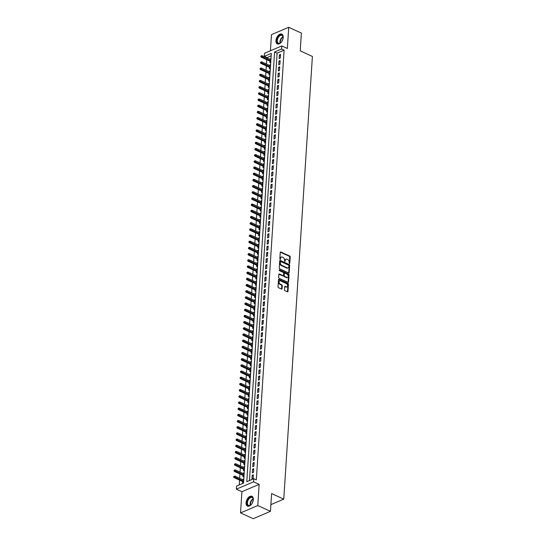<?xml version="1.0" encoding="UTF-8"?>
<svg xmlns="http://www.w3.org/2000/svg" width="546" height="546" viewBox="0 0 546 546"><rect width="100%" height="100%" fill="white"/><g stroke="black" fill="none" stroke-linecap="round" stroke-linejoin="round"><path stroke-width="0.82" d="M289.414 263.629L289.79 263.363L290.206 256.913A0.676 0.457 66.9 0 0 289.749 256.081L280.794 251.986A0.676 0.457 66.9 0 0 280.255 252.361L279.839 258.811L280.378 259.405L280.589 258.299A2.164 1.467 66.9 0 1 281.333 257.03A2.164 1.467 66.9 0 1 282.309 257.084L283.053 257.425A2.164 1.467 66.9 0 1 284.521 260.094L284.787 261.514L285.217 260.415A2.164 1.467 66.9 0 1 285.954 259.152A2.164 1.467 66.9 0 1 286.93 259.2L287.681 259.541A2.164 1.467 66.9 0 1 289.148 262.21L289.414 263.629M289.319 263.575L289.735 257.118A0.676 0.457 66.9 0 0 289.278 256.279L280.33 252.184A0.676 0.457 66.9 0 0 280.303 252.17M280.071 259.336L280.589 258.299M284.698 261.459L285.217 260.415M253.324 499.631A5.378 3.167 -65.4 0 0 251.924 496.294A5.378 3.167 -65.4 0 0 248.225 497.693A5.378 3.167 -65.4 0 0 246.048 502.736A5.378 3.167 -65.4 0 0 247.447 506.074A5.378 3.167 -65.4 0 0 251.146 504.681A5.378 3.167 -65.4 0 0 253.324 499.631M283.21 37.469A5.378 3.167 -65.4 0 0 281.811 34.125A5.378 3.167 -65.4 0 0 278.112 35.524A5.378 3.167 -65.4 0 0 275.935 40.568A5.378 3.167 -65.4 0 0 277.334 43.912A5.378 3.167 -65.4 0 0 281.033 42.513A5.378 3.167 -65.4 0 0 283.21 37.469M284.466 289.81A0.676 0.457 66.9 0 0 284.923 290.649L287.435 291.796A0.676 0.457 66.9 0 0 287.974 291.421L288.438 284.254A0.676 0.457 66.9 0 0 287.981 283.422L279.026 279.327A0.676 0.457 66.9 0 0 278.487 279.702L278.023 286.868A0.676 0.457 66.9 0 0 278.487 287.701L281.518 289.087A0.676 0.457 66.9 0 0 282.057 288.711L282.255 285.647A0.676 0.457 66.9 0 0 281.797 284.807L280.289 284.125A1.809 1.228 66.9 0 1 279.102 282.432A1.809 1.228 66.9 0 1 279.682 280.835A1.809 1.228 66.9 0 1 280.501 280.876L286.391 283.572A1.809 1.228 66.9 0 1 287.585 285.265A1.809 1.228 66.9 0 1 286.998 286.862A1.809 1.228 66.9 0 1 286.186 286.821L285.203 286.37A0.676 0.457 66.9 0 0 284.664 286.746L284.466 289.81M253.788 478.726L253.583 481.818L236.336 489.175L236.541 486.083L243.53 483.101L271.321 53.392L264.325 56.381L264.523 53.29L281.77 45.925L281.572 49.017L274.583 52L246.792 481.708L253.788 478.726L256.32 479.886L284.104 50.177L281.572 49.017M281.77 45.925L287.346 48.478L288.718 27.3L301.385 33.094L300.232 50.874L312.394 56.436L283.77 499.126L271.608 493.564L270.454 511.336L257.787 505.541L259.159 484.363L253.583 481.818M288.657 272.925A0.676 0.457 66.9 0 0 289.196 272.543L289.66 265.383A0.676 0.457 66.9 0 0 289.196 264.551L280.248 260.449A0.676 0.457 66.9 0 0 279.709 260.831L279.245 267.99A0.676 0.457 66.9 0 0 279.702 268.823L288.657 272.925M289.046 274.822L288.581 281.982A0.676 0.457 66.9 0 1 288.049 282.357L279.095 278.262A0.676 0.457 66.9 0 1 278.637 277.429L278.835 274.365A0.676 0.457 66.9 0 1 279.375 273.983L282.999 275.648A0.676 0.457 66.9 0 0 283.538 275.266L283.667 273.232A0.676 0.457 66.9 0 0 283.21 272.399L279.429 270.673L279.484 269.82L288.588 273.983A0.676 0.457 66.9 0 1 289.046 274.822L288.581 275.02L288.117 282.18L288.581 281.982M270.454 511.336L253.208 518.7L240.54 512.906L257.787 505.541M288.718 27.3L271.471 34.664L270.427 50.771M242.84 479.75L242.868 479.313L243.748 479.716M242.724 481.579L242.629 483.019L243.564 482.623M243.243 473.566L243.27 473.129L244.151 473.532M243.127 475.402L243.031 476.835L243.96 476.44M243.646 467.383L243.673 466.946L244.547 467.349M243.523 469.219L243.434 470.652L244.362 470.256M244.042 461.199L244.069 460.763L244.949 461.165M243.925 463.035L243.83 464.469L244.758 464.073M244.444 455.016L244.471 454.579L245.352 454.982M244.321 456.852L244.233 458.292L245.161 457.889M244.84 448.832L244.867 448.396L245.748 448.798M244.724 450.668L244.628 452.108L245.564 451.706M245.243 442.649L245.27 442.212L246.15 442.615M245.12 444.485L245.031 445.925L245.959 445.529M245.639 436.466L245.673 436.029L246.546 436.431M245.523 438.302L245.427 439.742L246.362 439.346M246.041 430.282L246.069 429.845L246.949 430.248M245.925 432.118L245.83 433.558L246.758 433.162M246.444 424.106L246.471 423.662L247.345 424.065M246.321 425.935L246.232 427.375L247.161 426.979M246.84 417.922L246.867 417.485L247.748 417.881M246.724 419.751L246.628 421.191L247.556 420.795M247.242 411.739L247.27 411.302L248.15 411.704M247.12 413.568L247.031 415.008L247.959 414.612M247.638 405.555L247.666 405.118L248.546 405.521M247.522 407.391L247.427 408.824L248.362 408.428M248.041 399.372L248.068 398.935L248.949 399.338M247.925 401.208L247.829 402.641L248.758 402.245M248.444 393.188L248.471 392.751L249.345 393.154M248.321 395.024L248.225 396.457L249.16 396.062M248.84 387.005L248.867 386.568L249.747 386.971M248.723 388.841L248.628 390.281L249.556 389.878M249.242 380.821L249.269 380.385L250.15 380.787M249.119 382.657L249.031 384.097L249.959 383.695M249.638 374.638L249.665 374.201L250.546 374.604M249.522 376.474L249.426 377.914L250.361 377.518M250.041 368.454L250.068 368.018L250.948 368.42M249.918 370.29L249.829 371.73L250.757 371.335M250.437 362.271L250.471 361.834L251.344 362.237M250.321 364.107L250.225 365.547L251.16 365.151M250.839 356.094L250.867 355.651L251.747 356.053M250.723 357.923L250.628 359.364L251.556 358.968M251.242 349.911L251.269 349.474L252.143 349.87M251.119 351.74L251.03 353.18L251.959 352.784M251.638 343.727L251.665 343.291L252.545 343.693M251.522 345.557L251.426 346.997L252.354 346.601M252.04 337.544L252.068 337.107L252.948 337.51M251.918 339.38L251.829 340.813L252.757 340.417M252.436 331.361L252.464 330.924L253.344 331.326M252.32 333.197L252.225 334.63L253.16 334.234M252.839 325.177L252.866 324.74L253.747 325.143M252.723 327.013L252.627 328.446L253.556 328.05M253.235 318.994L253.269 318.557L254.143 318.96M253.119 320.83L253.023 322.27L253.958 321.867M253.637 312.81L253.665 312.373L254.545 312.776M253.521 314.646L253.426 316.086L254.354 315.684M254.04 306.627L254.067 306.19L254.948 306.593M253.917 308.463L253.829 309.903L254.757 309.507M254.436 300.443L254.463 300.007L255.344 300.409M254.32 302.279L254.224 303.719L255.159 303.323M254.839 294.267L254.866 293.823L255.746 294.226M254.716 296.096L254.627 297.536L255.555 297.14M255.235 288.083L255.269 287.64L256.142 288.042M255.119 289.912L255.023 291.352L255.958 290.957M255.637 281.9L255.665 281.463L256.545 281.859M255.521 283.729L255.426 285.169L256.354 284.773M256.04 275.716L256.067 275.28L256.941 275.682M255.917 277.545L255.828 278.986L256.757 278.59M256.436 269.533L256.463 269.096L257.343 269.499M256.32 271.369L256.224 272.802L257.152 272.406M256.838 263.349L256.866 262.913L257.746 263.315M256.716 265.185L256.627 266.619L257.555 266.223M257.234 257.166L257.262 256.729L258.142 257.132M257.118 259.002L257.023 260.435L257.958 260.039M257.637 250.983L257.664 250.546L258.545 250.948M257.521 252.818L257.425 254.259L258.354 253.856M258.033 244.799L258.067 244.362L258.94 244.765M257.917 246.635L257.821 248.075L258.756 247.679M258.435 238.616L258.463 238.179L259.343 238.582M258.319 240.452L258.224 241.892L259.152 241.496M258.838 232.432L258.865 231.995L259.746 232.398M258.715 234.268L258.627 235.708L259.555 235.312M259.234 226.256L259.261 225.812L260.142 226.215M259.118 228.085L259.022 229.525L259.957 229.129M259.637 220.072L259.664 219.629L260.544 220.031M259.514 221.901L259.425 223.341L260.353 222.945M260.032 213.889L260.067 213.452L260.94 213.848M259.916 215.718L259.821 217.158L260.756 216.762M260.435 207.705L260.462 207.268L261.343 207.671M260.319 209.534L260.224 210.974L261.152 210.579M260.838 201.522L260.865 201.085L261.739 201.488M260.715 203.358L260.626 204.791L261.554 204.395M261.234 195.338L261.261 194.902L262.141 195.304M261.118 197.174L261.022 198.607L261.95 198.212M261.636 189.155L261.664 188.718L262.544 189.121M261.514 190.991L261.425 192.431L262.353 192.028M262.032 182.971L262.06 182.535L262.94 182.937M261.916 184.807L261.821 186.247L262.756 185.845M262.435 176.788L262.462 176.351L263.343 176.754M262.319 178.624L262.223 180.064L263.152 179.668M262.831 170.605L262.865 170.168L263.738 170.57M262.715 172.44L262.619 173.881L263.554 173.485M263.233 164.421L263.261 163.984L264.141 164.387M263.117 166.257L263.022 167.697L263.95 167.301M263.636 158.244L263.663 157.801L264.537 158.204M263.513 160.074L263.425 161.514L264.353 161.118M264.032 152.061L264.059 151.624L264.94 152.02M263.916 153.89L263.82 155.33L264.755 154.934M264.435 145.878L264.462 145.441L265.342 145.837M264.312 147.707L264.223 149.147L265.151 148.751M264.83 139.694L264.865 139.257L265.738 139.66M264.714 141.523L264.619 142.963L265.554 142.567M265.233 133.511L265.26 133.074L266.141 133.477M265.117 135.347L265.022 136.78L265.95 136.384M265.636 127.327L265.663 126.89L266.537 127.293M265.513 129.163L265.424 130.596L266.352 130.201M266.032 121.144L266.059 120.707L266.939 121.11M265.916 122.98L265.82 124.42L266.748 124.017M266.434 114.96L266.462 114.524L267.342 114.926M266.311 116.796L266.223 118.236L267.151 117.834M266.83 108.777L266.858 108.34L267.738 108.743M266.714 110.613L266.619 112.053L267.554 111.657M267.233 102.593L267.26 102.157L268.141 102.559M267.117 104.429L267.021 105.869L267.95 105.474M267.629 96.41L267.663 95.973L268.536 96.376M267.513 98.246L267.417 99.686L268.352 99.29M268.031 90.233L268.059 89.79L268.939 90.192M267.915 92.062L267.82 93.502L268.748 93.107M268.434 84.05L268.461 83.613L269.335 84.009M268.311 85.879L268.223 87.319L269.151 86.923M268.83 77.866L268.857 77.43L269.738 77.825M268.714 79.696L268.618 81.136L269.547 80.74M269.233 71.683L269.26 71.246L270.14 71.649M269.11 73.512L269.021 74.952L269.949 74.556M269.628 65.5L269.663 65.063L270.536 65.465M269.512 67.335L269.417 68.769L270.352 68.373M280.31 58.108L280.548 54.402L279.381 54.9L279.142 58.606L280.31 58.108M279.907 64.291L280.146 60.586L278.986 61.084L278.74 64.79L279.907 64.291M279.511 70.475L279.75 66.769L278.583 67.267L278.344 70.973L279.511 70.475M279.108 76.658L279.347 72.952L278.18 73.451L277.941 77.157L279.108 76.658M278.706 82.842L278.951 79.136L277.784 79.627L277.545 83.34L278.706 82.842M278.31 89.025L278.549 85.312L277.382 85.811L277.143 89.524L278.31 89.025M277.907 95.209L278.146 91.496L276.986 91.994L276.74 95.707L277.907 95.209M277.511 101.392L277.75 97.679L276.583 98.178L276.344 101.89L277.511 101.392M277.109 107.576L277.348 103.863L276.18 104.361L275.942 108.074L277.109 107.576M276.706 113.759L276.952 110.046L275.785 110.545L275.546 114.257L276.706 113.759M276.31 119.943L276.549 116.23L275.382 116.728L275.143 120.434L276.31 119.943M275.907 126.119L276.146 122.413L274.986 122.911L274.747 126.617L275.907 126.119M275.512 132.303L275.75 128.597L274.583 129.095L274.345 132.801L275.512 132.303M275.109 138.486L275.348 134.78L274.188 135.278L273.942 138.984L275.109 138.486M274.713 144.67L274.952 140.964L273.785 141.462L273.546 145.168L274.713 144.67M274.31 150.853L274.549 147.147L273.382 147.638L273.143 151.351L274.31 150.853M273.908 157.036L274.153 153.324L272.986 153.822L272.747 157.535L273.908 157.036M273.512 163.22L273.751 159.507L272.584 160.005L272.345 163.718L273.512 163.22M273.109 169.403L273.348 165.691L272.188 166.189L271.942 169.902L273.109 169.403M272.713 175.587L272.952 171.874L271.785 172.372L271.546 176.085L272.713 175.587M272.311 181.77L272.55 178.057L271.382 178.556L271.144 182.268L272.311 181.77M271.908 187.954L272.154 184.241L270.987 184.739L270.748 188.445L271.908 187.954M271.512 194.13L271.751 190.424L270.584 190.923L270.345 194.629L271.512 194.13M271.109 200.314L271.348 196.608L270.188 197.106L269.949 200.812L271.109 200.314M270.714 206.497L270.952 202.791L269.785 203.289L269.547 206.995L270.714 206.497M270.311 212.681L270.55 208.975L269.39 209.473L269.144 213.179L270.311 212.681M269.915 218.864L270.154 215.158L268.987 215.65L268.748 219.362L269.915 218.864M269.512 225.048L269.751 221.335L268.584 221.833L268.345 225.546L269.512 225.048M269.11 231.231L269.355 227.518L268.188 228.016L267.95 231.729L269.11 231.231M268.714 237.414L268.953 233.702L267.786 234.2L267.547 237.913L268.714 237.414M268.311 243.598L268.55 239.885L267.39 240.383L267.144 244.096L268.311 243.598M267.915 249.781L268.154 246.069L266.987 246.567L266.748 250.273L267.915 249.781M267.513 255.965L267.752 252.252L266.584 252.75L266.346 256.456L267.513 255.965M267.11 262.141L267.356 258.435L266.189 258.934L265.95 262.64L267.11 262.141M266.714 268.325L266.953 264.619L265.786 265.117L265.547 268.823L266.714 268.325M266.311 274.508L266.55 270.802L265.39 271.301L265.151 275.007L266.311 274.508M265.916 280.692L266.155 276.986L264.987 277.477L264.749 281.19L265.916 280.692M265.513 286.875L265.752 283.169L264.592 283.661L264.346 287.373L265.513 286.875M265.117 293.059L265.356 289.346L264.189 289.844L263.95 293.557L265.117 293.059M264.714 299.242L264.953 295.529L263.786 296.028L263.547 299.74L264.714 299.242M264.312 305.426L264.557 301.713L263.39 302.211L263.152 305.924L264.312 305.426M263.916 311.609L264.155 307.896L262.988 308.394L262.749 312.107L263.916 311.609M263.513 317.792L263.752 314.08L262.592 314.578L262.346 318.284L263.513 317.792M263.117 323.976L263.356 320.263L262.189 320.761L261.95 324.467L263.117 323.976M262.715 330.153L262.954 326.447L261.787 326.945L261.548 330.651L262.715 330.153M262.312 336.336L262.558 332.63L261.391 333.128L261.152 336.834L262.312 336.336M261.916 342.519L262.155 338.813L260.988 339.312L260.749 343.018L261.916 342.519M261.514 348.703L261.752 344.997L260.592 345.488L260.353 349.201L261.514 348.703M261.118 354.886L261.357 351.18L260.189 351.672L259.951 355.385L261.118 354.886M260.715 361.07L260.954 357.357L259.794 357.855L259.548 361.568L260.715 361.07M260.319 367.253L260.558 363.54L259.391 364.039L259.152 367.751L260.319 367.253M259.916 373.437L260.155 369.724L258.988 370.222L258.749 373.935L259.916 373.437M259.514 379.62L259.76 375.907L258.592 376.406L258.354 380.118L259.514 379.62M259.118 385.804L259.357 382.091L258.19 382.589L257.951 386.295L259.118 385.804M258.715 391.987L258.954 388.274L257.794 388.772L257.548 392.478L258.715 391.987M258.319 398.164L258.558 394.458L257.391 394.956L257.152 398.662L258.319 398.164M257.917 404.347L258.156 400.641L256.989 401.139L256.75 404.845L257.917 404.347M257.514 410.531L257.76 406.825L256.593 407.323L256.354 411.029L257.514 410.531M257.118 416.714L257.357 413.008L256.19 413.499L255.951 417.212L257.118 416.714M256.716 422.897L256.954 419.192L255.794 419.683L255.555 423.396L256.716 422.897M256.32 429.081L256.559 425.368L255.391 425.866L255.153 429.579L256.32 429.081M255.917 435.264L256.156 431.552L254.996 432.05L254.75 435.763L255.917 435.264M255.521 441.448L255.76 437.735L254.593 438.233L254.354 441.946L255.521 441.448M255.119 447.631L255.357 443.918L254.19 444.417L253.951 448.13L255.119 447.631M254.716 453.815L254.962 450.102L253.794 450.6L253.556 454.306L254.716 453.815M254.32 459.998L254.559 456.285L253.392 456.784L253.153 460.49L254.32 459.998M253.917 466.175L254.156 462.469L252.996 462.967L252.75 466.673L253.917 466.175M253.521 472.358L253.76 468.652L252.593 469.15L252.354 472.856L253.521 472.358M284.104 50.177L277.115 53.16L249.474 480.562M252.191 475.334L251.952 479.04L253.119 478.542L253.358 474.836L252.191 475.334L253.296 475.832M271.171 55.699L266.837 57.856M266.721 59.691L266.441 64.039M266.318 65.875L266.038 70.222M265.922 72.052L265.643 76.406M265.52 78.235L265.24 82.589M265.124 84.418L264.837 88.773M264.721 90.602L264.441 94.949M264.319 96.785L264.039 101.133M263.923 102.969L263.643 107.316M263.52 109.152L263.24 113.5M263.124 115.336L262.838 119.683M262.722 121.519L262.442 125.867M262.326 127.703L262.039 132.05M261.923 133.886L261.643 138.234M261.52 140.063L261.241 144.417M261.125 146.246L260.845 150.6M260.722 152.43L260.442 156.784M260.326 158.613L260.039 162.961M259.923 164.796L259.643 169.144M259.521 170.98L259.241 175.327M259.125 177.163L258.845 181.511M258.722 183.347L258.442 187.694M258.326 189.53L258.04 193.878M257.924 195.714L257.644 200.061M257.528 201.897L257.241 206.245M257.125 208.074L256.845 212.428M256.722 214.257L256.443 218.612M256.327 220.441L256.047 224.795M255.924 226.624L255.644 230.972M255.528 232.808L255.241 237.155M255.125 238.991L254.845 243.339M254.723 245.174L254.443 249.522M254.327 251.358L254.047 255.705M253.924 257.541L253.644 261.889M253.528 263.725L253.242 268.072M253.126 269.908L252.846 274.256M252.73 276.085L252.443 280.439M252.327 282.268L252.047 286.623M251.924 288.452L251.645 292.806M251.529 294.635L251.249 298.983M251.126 300.819L250.846 305.166M250.73 307.002L250.443 311.35M250.327 313.186L250.048 317.533M249.925 319.369L249.645 323.717M249.529 325.553L249.249 329.9M249.126 331.736L248.846 336.083M248.73 337.919L248.45 342.267M248.328 344.096L248.048 348.45M247.932 350.279L247.645 354.634M247.529 356.463L247.249 360.817M247.126 362.646L246.847 366.994M246.731 368.83L246.451 373.177M246.328 375.013L246.048 379.361M245.932 381.197L245.645 385.544M245.529 387.38L245.25 391.728M245.127 393.564L244.847 397.911M244.731 399.747L244.451 404.095M244.328 405.931L244.048 410.278M243.932 412.107L243.653 416.462M243.53 418.291L243.25 422.645M243.134 424.474L242.847 428.828M242.731 430.657L242.451 435.005M242.328 436.841L242.049 441.188M241.933 443.024L241.653 447.372M241.53 449.208L241.25 453.555M241.134 455.391L240.847 459.739M240.731 461.575L240.452 465.922M240.329 467.758L240.049 472.106M239.933 473.942L239.653 478.289M239.53 480.118L239.223 484.944M270.987 58.483L270.031 59.316M269.915 61.152L269.82 62.585L270.748 62.189M269.663 65.063L270.591 64.667M269.26 71.246L270.188 70.85M268.857 77.43L269.792 77.027M268.461 83.613L269.39 83.21M268.059 89.79L268.987 89.394M267.663 95.973L268.591 95.577M267.26 102.157L268.188 101.761M266.858 108.34L267.793 107.944M266.462 114.524L267.39 114.128M266.059 120.707L266.994 120.311M265.663 126.89L266.591 126.495M265.26 133.074L266.189 132.678M264.865 139.257L265.793 138.861M264.462 145.441L265.39 145.038M264.059 151.624L264.994 151.222M263.663 157.801L264.592 157.405M263.261 163.984L264.189 163.588M262.865 170.168L263.793 169.772M262.462 176.351L263.39 175.955M262.06 182.535L262.995 182.139M261.664 188.718L262.592 188.322M261.261 194.902L262.196 194.506M260.865 201.085L261.793 200.689M260.462 207.268L261.391 206.873M260.067 213.452L260.995 213.049M259.664 219.629L260.592 219.233M259.261 225.812L260.196 225.416M258.865 231.995L259.794 231.6M258.463 238.179L259.391 237.783M258.067 244.362L258.995 243.966M257.664 250.546L258.592 250.15M257.262 256.729L258.197 256.333M256.866 262.913L257.794 262.517M256.463 269.096L257.398 268.7M256.067 275.28L256.995 274.884M255.665 281.463L256.593 281.06M255.269 287.64L256.197 287.244M254.866 293.823L255.794 293.427M254.463 300.007L255.398 299.611M254.067 306.19L254.996 305.794M253.665 312.373L254.6 311.978M253.269 318.557L254.197 318.161M252.866 324.74L253.794 324.344M252.464 330.924L253.399 330.528M252.068 337.107L252.996 336.711M251.665 343.291L252.6 342.888M251.269 349.474L252.197 349.071M250.867 355.651L251.795 355.255M250.471 361.834L251.399 361.438M250.068 368.018L250.996 367.622M249.665 374.201L250.6 373.805M249.269 380.385L250.198 379.989M248.867 386.568L249.802 386.172M248.471 392.751L249.399 392.356M248.068 398.935L248.996 398.539M247.666 405.118L248.601 404.723M247.27 411.302L248.198 410.899M246.867 417.485L247.802 417.083M246.471 423.662L247.399 423.266M246.069 429.845L246.997 429.449M245.673 436.029L246.601 435.633M245.27 442.212L246.198 441.816M244.867 448.396L245.802 448M244.471 454.579L245.4 454.183M244.069 460.763L245.004 460.367M243.673 466.946L244.601 466.55M243.27 473.129L244.198 472.734M242.868 479.313L243.803 478.91M270.891 504.62L283.77 499.126M259.159 484.363L241.912 491.728L240.54 512.906M241.912 491.728L236.336 489.175M266.858 57.542L264.325 56.381M277.115 53.16L274.583 52M270.058 58.879L270.939 59.282M279.381 54.9L280.48 55.405M278.986 61.084L280.084 61.582M278.583 67.267L279.682 67.765M278.18 73.451L279.286 73.949M277.784 79.627L278.883 80.132M277.382 85.811L278.48 86.316M276.986 91.994L278.085 92.499M276.583 98.178L277.682 98.683M276.18 104.361L277.286 104.866M275.785 110.545L276.883 111.05M275.382 116.728L276.488 117.233M274.986 122.911L276.085 123.416M274.583 129.095L275.682 129.593M274.188 135.278L275.286 135.777M273.785 141.462L274.884 141.96M273.382 147.638L274.488 148.143M272.986 153.822L274.085 154.327M272.584 160.005L273.683 160.51M272.188 166.189L273.287 166.694M271.785 172.372L272.884 172.877M271.382 178.556L272.488 179.061M270.987 184.739L272.085 185.244M270.584 190.923L271.69 191.428M270.188 197.106L271.287 197.604M269.785 203.289L270.884 203.788M269.39 209.473L270.488 209.971M268.987 215.65L270.086 216.155M268.584 221.833L269.69 222.338M268.188 228.016L269.287 228.521M267.786 234.2L268.885 234.705M267.39 240.383L268.489 240.888M266.987 246.567L268.086 247.072M266.584 252.75L267.69 253.255M266.189 258.934L267.287 259.439M265.786 265.117L266.892 265.615M265.39 271.301L266.489 271.799M264.987 277.477L266.086 277.982M264.592 283.661L265.69 284.166M264.189 289.844L265.288 290.349M263.786 296.028L264.892 296.533M263.39 302.211L264.489 302.716M262.988 308.394L264.087 308.899M262.592 314.578L263.691 315.083M262.189 320.761L263.288 321.266M261.787 326.945L262.892 327.45M261.391 333.128L262.49 333.626M260.988 339.312L262.094 339.81M260.592 345.488L261.691 345.993M260.189 351.672L261.288 352.177M259.794 357.855L260.892 358.36M259.391 364.039L260.49 364.544M258.988 370.222L260.094 370.727M258.592 376.406L259.691 376.911M258.19 382.589L259.289 383.094M257.794 388.772L258.893 389.278M257.391 394.956L258.49 395.461M256.989 401.139L258.094 401.638M256.593 407.323L257.692 407.821M256.19 413.499L257.296 414.005M255.794 419.683L256.893 420.188M255.391 425.866L256.49 426.371M254.996 432.05L256.094 432.555M254.593 438.233L255.692 438.738M254.19 444.417L255.296 444.922M253.794 450.6L254.893 451.105M253.392 456.784L254.491 457.289M252.996 462.967L254.095 463.472M252.593 469.15L253.692 469.649M285.954 259.152L285.49 259.35A2.164 1.467 66.9 0 0 284.753 260.613M281.333 257.03L280.862 257.234A2.164 1.467 66.9 0 0 280.125 258.497M288.684 272.932A0.676 0.457 66.9 0 0 288.725 272.741L289.189 265.581A0.676 0.457 66.9 0 0 288.732 264.749L279.777 260.654A0.676 0.457 66.9 0 0 279.75 260.64M288.916 265.731L288.595 265.144L280.74 261.554L280.303 262.694A2.164 1.467 66.9 0 0 281.77 265.37L287.141 267.827A2.164 1.467 66.9 0 0 288.117 267.874A2.164 1.467 66.9 0 0 288.861 266.612L288.916 265.731M280.275 261.752L279.9 262.019L280.364 261.814M288.117 267.874L287.653 268.072A2.164 1.467 66.9 0 1 286.677 268.025L281.306 265.568A2.164 1.467 66.9 0 1 279.839 262.899L279.9 262.019M283.306 275.662L282.842 275.86A0.676 0.457 66.9 0 1 282.535 275.846L278.904 274.181A0.676 0.457 66.9 0 0 278.876 274.174M279.115 270.058L288.124 274.181L288.588 273.983M286.766 277.368A1.809 1.228 66.9 0 0 287.585 277.409A1.809 1.228 66.9 0 0 288.172 275.812A1.809 1.228 66.9 0 0 286.978 274.126L284.903 273.171A0.676 0.457 66.9 0 0 284.364 273.553L284.234 275.587A0.676 0.457 66.9 0 0 284.691 276.419L286.766 277.368L286.302 277.566A1.809 1.228 66.9 0 0 287.121 277.614L287.585 277.409M284.596 273.157L284.132 273.355A0.676 0.457 66.9 0 0 283.9 273.751L284.364 273.553M286.302 277.566L284.227 276.617A0.676 0.457 66.9 0 1 283.77 275.785L283.9 273.751M288.581 275.02A0.676 0.457 66.9 0 0 288.124 274.181M286.998 286.862L286.534 287.06A1.809 1.228 66.9 0 1 285.715 287.019L284.739 286.568A0.676 0.457 66.9 0 0 284.705 286.554M279.682 280.835L279.218 281.033A1.809 1.228 66.9 0 0 278.631 282.63A1.809 1.228 66.9 0 0 279.825 284.323L280.289 284.125M281.545 289.1A0.676 0.457 66.9 0 0 281.586 288.909L281.784 285.845A0.676 0.457 66.9 0 0 281.327 285.012L279.825 284.323M287.462 291.81A0.676 0.457 66.9 0 0 287.51 291.619L287.967 284.452A0.676 0.457 66.9 0 0 287.51 283.62L278.562 279.525A0.676 0.457 66.9 0 0 278.535 279.511M261.302 55.74L260.797 56.559L261.302 55.74L262.162 55.712L262.087 56.825L261.247 57.187L270.789 61.555M261.261 56.361L270.836 60.831M262.162 55.712L270.912 59.719M261.247 57.187L260.797 56.559M281.743 41.605A4.655 2.744 114.6 0 1 280.473 42.936A4.655 2.744 114.6 0 1 276.829 40.547A4.655 2.744 114.6 0 1 279.968 35.169A4.655 2.744 114.6 0 1 283.121 37.142A4.655 2.744 114.6 0 1 283.121 37.858A4.655 2.744 114.6 0 1 282.951 38.971M283.128 37.278A4.313 2.539 -65.4 0 0 282.023 35.401A4.313 2.539 -65.4 0 0 279.061 36.521A4.313 2.539 -65.4 0 0 277.32 40.561A4.313 2.539 -65.4 0 0 278.44 43.236A4.313 2.539 -65.4 0 0 280.583 42.847M281.941 41.305A3.071 1.809 114.6 0 1 282.848 39.312M282.132 34.316A5.344 3.146 -65.4 0 0 278.48 35.777A5.344 3.146 -65.4 0 0 276.365 40.745A5.344 3.146 -65.4 0 0 277.682 44.028M251.856 503.774A4.655 2.744 114.6 0 1 251.433 504.313A4.655 2.744 114.6 0 1 250.587 505.098A4.655 2.744 114.6 0 1 247.072 504.176A4.655 2.744 114.6 0 1 248.751 498.43A4.655 2.744 114.6 0 1 253.235 499.303A4.655 2.744 114.6 0 1 253.064 501.139M253.242 499.447A4.313 2.539 -65.4 0 0 252.136 497.57A4.313 2.539 -65.4 0 0 249.106 498.764A4.313 2.539 -65.4 0 0 248.553 505.405A4.313 2.539 -65.4 0 0 250.696 505.016M252.245 496.478A5.344 3.146 -65.4 0 0 248.553 497.993A5.344 3.146 -65.4 0 0 247.795 506.197M252.054 503.473A3.071 1.809 114.6 0 1 252.962 501.481M260.899 61.923L260.394 62.742L260.899 61.923L261.759 61.896L261.691 63.008L260.851 63.37L270.393 67.731M260.858 62.544L270.441 67.015M261.759 61.896L270.509 65.902M260.851 63.37L260.394 62.742M260.503 68.107L259.992 68.926L260.503 68.107L261.363 68.079L261.288 69.192L260.449 69.554L269.99 73.915M260.462 68.728L270.038 73.198M261.363 68.079L270.113 72.086M260.449 69.554L259.992 68.926M260.101 74.29L259.596 75.109L260.101 74.29L260.961 74.263L260.892 75.375L260.053 75.737L269.594 80.098M260.06 74.904L269.635 79.382M260.961 74.263L269.71 78.269M260.053 75.737L259.596 75.109M259.698 80.474L259.193 81.286L259.698 80.474L260.565 80.446L260.49 81.559L259.65 81.92L269.192 86.282M259.664 81.088L269.239 85.565M260.565 80.446L269.308 84.453M259.65 81.92L259.193 81.286M259.302 86.657L258.797 87.469L259.302 86.657L260.162 86.63L260.087 87.742L259.248 88.097L268.789 92.465M259.261 87.271L268.837 91.742M260.162 86.63L268.912 90.629M259.248 88.097L258.797 87.469M258.9 92.84L258.394 93.653L258.9 92.84L259.76 92.813L259.691 93.926L258.852 94.281L268.393 98.649M258.859 93.455L268.441 97.925M259.76 92.813L268.509 96.813M258.852 94.281L258.394 93.653M258.504 99.017L257.992 99.836L258.504 99.017L259.364 98.997L259.289 100.109L258.449 100.464L267.99 104.832M258.463 99.638L268.038 104.109M259.364 98.997L268.113 102.996M258.449 100.464L257.992 99.836M258.101 105.201L257.596 106.02L258.101 105.201L258.961 105.18L258.893 106.293L258.053 106.647L267.595 111.015M258.06 105.822L267.636 110.292M258.961 105.18L267.711 109.18M258.053 106.647L257.596 106.02M257.698 111.384L257.193 112.203L257.698 111.384L258.565 111.364L258.49 112.476L257.651 112.831L267.192 117.199M257.664 112.005L267.24 116.475M258.565 111.364L267.308 115.363M257.651 112.831L257.193 112.203M257.303 117.567L256.797 118.386L257.303 117.567L258.162 117.54L258.094 118.659L257.255 119.014L266.789 123.382M257.262 118.189L266.837 122.659M258.162 117.54L266.912 121.546M257.255 119.014L256.797 118.386M256.9 123.751L256.395 124.57L256.9 123.751L257.76 123.724L257.692 124.836L256.852 125.198L266.393 129.566M256.859 124.372L266.441 128.842M257.76 123.724L266.509 127.73M256.852 125.198L256.395 124.57M256.504 129.934L255.999 130.753L256.504 129.934L257.364 129.907L257.289 131.02L256.449 131.381L265.991 135.742M256.463 130.555L266.038 135.026M257.364 129.907L266.114 133.913M256.449 131.381L255.999 130.753M256.101 136.118L255.596 136.937L256.101 136.118L256.961 136.09L256.893 137.203L256.054 137.565L265.595 141.926M256.06 136.732L265.643 141.209M256.961 136.09L265.711 140.097M256.054 137.565L255.596 136.937M255.705 142.301L255.194 143.12L255.705 142.301L256.565 142.274L256.49 143.386L255.651 143.748L265.192 148.109M255.665 142.916L265.24 147.393M256.565 142.274L265.315 146.28M255.651 143.748L255.194 143.12M255.303 148.485L254.798 149.297L255.303 148.485L256.163 148.457L256.094 149.57L255.255 149.932L264.796 154.293M255.262 149.099L264.837 153.576M256.163 148.457L264.912 152.464M255.255 149.932L254.798 149.297M254.9 154.668L254.395 155.48L254.9 154.668L255.767 154.641L255.692 155.753L254.852 156.108L264.394 160.476M254.866 155.282L264.441 159.753M255.767 154.641L264.51 158.64M254.852 156.108L254.395 155.48M254.504 160.852L253.999 161.664L254.504 160.852L255.364 160.824L255.289 161.937L254.45 162.292L263.991 166.66M254.463 161.466L264.039 165.936M255.364 160.824L264.114 164.824M254.45 162.292L253.999 161.664M254.102 167.028L253.597 167.847L254.102 167.028L254.962 167.008L254.893 168.12L254.054 168.475L263.595 172.843M254.061 167.649L263.643 172.12M254.962 167.008L263.711 171.007M254.054 168.475L253.597 167.847M253.706 173.212L253.194 174.031L253.706 173.212L254.566 173.191L254.491 174.304L253.651 174.659L263.192 179.027M253.665 173.833L263.24 178.303M254.566 173.191L263.315 177.191M253.651 174.659L253.194 174.031M253.303 179.395L252.798 180.214L253.303 179.395L254.163 179.375L254.095 180.487L253.255 180.842L262.797 185.21M253.262 180.016L262.838 184.487M254.163 179.375L262.913 183.374M253.255 180.842L252.798 180.214M252.9 185.579L252.395 186.398L252.9 185.579L253.767 185.551L253.692 186.664L252.853 187.025L262.394 191.393M252.866 186.2L262.442 190.67M253.767 185.551L262.51 189.558M252.853 187.025L252.395 186.398M252.505 191.762L251.999 192.581L252.505 191.762L253.364 191.735L253.296 192.847L252.457 193.209L261.991 197.577M252.464 192.383L262.039 196.853M253.364 191.735L262.114 195.741M252.457 193.209L251.999 192.581M252.102 197.945L251.597 198.764L252.102 197.945L252.962 197.918L252.894 199.031L252.054 199.392L261.595 203.754M252.061 198.567L261.643 203.037M252.962 197.918L261.711 201.924M252.054 199.392L251.597 198.764M251.706 204.129L251.201 204.948L251.706 204.129L252.566 204.102L252.491 205.214L251.651 205.576L261.193 209.937M251.665 204.743L261.241 209.22M252.566 204.102L261.316 208.108M251.651 205.576L251.201 204.948M251.303 210.312L250.798 211.131L251.303 210.312L252.163 210.285L252.095 211.398L251.256 211.759L260.797 216.12M251.262 210.927L260.845 215.404M252.163 210.285L260.913 214.291M251.256 211.759L250.798 211.131M250.907 216.496L250.396 217.308L250.907 216.496L251.767 216.469L251.692 217.581L250.853 217.943L260.394 222.304M250.867 217.11L260.442 221.587M251.767 216.469L260.517 220.468M250.853 217.943L250.396 217.308M250.505 222.679L250 223.491L250.505 222.679L251.365 222.652L251.296 223.764L250.457 224.119L259.998 228.487M250.464 223.294L260.039 227.764M251.365 222.652L260.114 226.651M250.457 224.119L250 223.491M250.102 228.863L249.597 229.675L250.102 228.863L250.969 228.835L250.894 229.948L250.054 230.303L259.596 234.671M250.068 229.477L259.643 233.947M250.969 228.835L259.712 232.835M250.054 230.303L249.597 229.675M249.706 235.039L249.201 235.858L249.706 235.039L250.566 235.019L250.491 236.131L249.652 236.486L259.193 240.854M249.665 235.66L259.241 240.131M250.566 235.019L259.316 239.018M249.652 236.486L249.201 235.858M249.304 241.223L248.799 242.042L249.304 241.223L250.164 241.202L250.095 242.315L249.256 242.67L258.797 247.038M249.263 241.844L258.845 246.314M250.164 241.202L258.913 245.202M249.256 242.67L248.799 242.042M248.908 247.406L248.396 248.225L248.908 247.406L249.768 247.386L249.693 248.498L248.853 248.853L258.394 253.221M248.867 248.027L258.442 252.498M249.768 247.386L258.517 251.385M248.853 248.853L248.396 248.225M248.505 253.59L248 254.409L248.505 253.59L249.365 253.562L249.297 254.675L248.457 255.037L257.999 259.405M248.464 254.211L258.04 258.681M249.365 253.562L258.115 257.569M248.457 255.037L248 254.409M248.102 259.773L247.597 260.592L248.102 259.773L248.969 259.746L248.894 260.858L248.055 261.22L257.596 265.588M248.068 260.394L257.644 264.865M248.969 259.746L257.712 263.752M248.055 261.22L247.597 260.592M247.707 265.957L247.201 266.776L247.707 265.957L248.566 265.929L248.498 267.042L247.659 267.404L257.193 271.765M247.666 266.578L257.241 271.048M248.566 265.929L257.316 269.936M247.659 267.404L247.201 266.776M247.304 272.14L246.799 272.959L247.304 272.14L248.164 272.113L248.096 273.225L247.256 273.587L256.797 277.948M247.263 272.754L256.845 277.231M248.164 272.113L256.913 276.119M247.256 273.587L246.799 272.959M246.908 278.324L246.403 279.142L246.908 278.324L247.768 278.296L247.693 279.409L246.853 279.77L256.395 284.132M246.867 278.938L256.443 283.415M247.768 278.296L256.518 282.302M246.853 279.77L246.403 279.142M246.505 284.507L246 285.319L246.505 284.507L247.365 284.48L247.297 285.592L246.458 285.954L255.999 290.315M246.464 285.121L256.047 289.598M247.365 284.48L256.115 288.479M246.458 285.954L246 285.319M246.11 290.69L245.598 291.503L246.11 290.69L246.969 290.663L246.894 291.776L246.055 292.13L255.596 296.498M246.069 291.305L255.644 295.775M246.969 290.663L255.719 294.663M246.055 292.13L245.598 291.503M245.707 296.874L245.202 297.686L245.707 296.874L246.567 296.847L246.499 297.959L245.659 298.314L255.2 302.682M245.666 297.488L255.241 301.958M246.567 296.847L255.316 300.846M245.659 298.314L245.202 297.686M245.304 303.05L244.799 303.869L245.304 303.05L246.171 303.03L246.096 304.142L245.256 304.497L254.798 308.865M245.27 303.672L254.845 308.142M246.171 303.03L254.914 307.029M245.256 304.497L244.799 303.869M244.908 309.234L244.403 310.053L244.908 309.234L245.768 309.213L245.693 310.326L244.861 310.681L254.395 315.049M244.867 309.855L254.443 314.325M245.768 309.213L254.518 313.213M244.861 310.681L244.403 310.053M244.506 315.417L244.001 316.236L244.506 315.417L245.366 315.397L245.297 316.509L244.458 316.864L253.999 321.232M244.465 316.038L254.047 320.509M245.366 315.397L254.115 319.396M244.458 316.864L244.001 316.236M244.11 321.601L243.598 322.42L244.11 321.601L244.97 321.574L244.895 322.686L244.055 323.048L253.597 327.416M244.069 322.222L253.644 326.692M244.97 321.574L253.719 325.58M244.055 323.048L243.598 322.42M243.707 327.784L243.202 328.603L243.707 327.784L244.567 327.757L244.499 328.869L243.659 329.231L253.201 333.599M243.666 328.405L253.248 332.876M244.567 327.757L253.317 331.763M243.659 329.231L243.202 328.603M243.304 333.968L242.799 334.787L243.304 333.968L244.171 333.94L244.096 335.053L243.257 335.415L252.798 339.776M243.27 334.589L252.846 339.059M244.171 333.94L252.914 337.947M243.257 335.415L242.799 334.787M242.909 340.151L242.404 340.97L242.909 340.151L243.769 340.124L243.7 341.236L242.861 341.598L252.402 345.959M242.868 340.765L252.443 345.243M243.769 340.124L252.518 344.13M242.861 341.598L242.404 340.97M242.506 346.335L242.001 347.154L242.506 346.335L243.366 346.307L243.298 347.42L242.458 347.782L251.999 352.143M242.465 346.949L252.047 351.426M243.366 346.307L252.115 350.314M242.458 347.782L242.001 347.154M242.11 352.518L241.605 353.33L242.11 352.518L242.97 352.491L242.895 353.603L242.055 353.965L251.597 358.326M242.069 353.132L251.645 357.61M242.97 352.491L251.72 356.49M242.055 353.965L241.605 353.33M241.707 358.702L241.202 359.514L241.707 358.702L242.567 358.674L242.499 359.787L241.66 360.142L251.201 364.51M241.666 359.316L251.249 363.786M242.567 358.674L251.317 362.674M241.66 360.142L241.202 359.514M241.312 364.885L240.8 365.697L241.312 364.885L242.171 364.858L242.096 365.97L241.257 366.325L250.798 370.693M241.271 365.499L250.846 369.97M242.171 364.858L250.921 368.857M241.257 366.325L240.8 365.697M240.909 371.062L240.404 371.881L240.909 371.062L241.769 371.041L241.701 372.154L240.861 372.508L250.402 376.877M240.868 371.683L250.443 376.153M241.769 371.041L250.518 375.041M240.861 372.508L240.404 371.881M240.506 377.245L240.001 378.064L240.506 377.245L241.373 377.225L241.298 378.337L240.458 378.692L250 383.06M240.472 377.866L250.048 382.337M241.373 377.225L250.116 381.224M240.458 378.692L240.001 378.064M240.11 383.428L239.605 384.248L240.11 383.428L240.97 383.408L240.895 384.52L240.063 384.875L249.597 389.243M240.069 384.05L249.645 388.52M240.97 383.408L249.72 387.407M240.063 384.875L239.605 384.248M239.708 389.612L239.203 390.431L239.708 389.612L240.568 389.585L240.499 390.697L239.66 391.059L249.201 395.427M239.667 390.233L249.249 394.703M240.568 389.585L249.317 393.591M239.66 391.059L239.203 390.431M239.312 395.795L238.807 396.614L239.312 395.795L240.172 395.768L240.097 396.881L239.257 397.242L248.799 401.61M239.271 396.416L248.846 400.887M240.172 395.768L248.921 399.774M239.257 397.242L238.807 396.614M238.909 401.979L238.404 402.798L238.909 401.979L239.769 401.952L239.701 403.064L238.861 403.426L248.403 407.787M238.868 402.6L248.45 407.07M239.769 401.952L248.519 405.958M238.861 403.426L238.404 402.798M238.506 408.162L238.001 408.981L238.506 408.162L239.373 408.135L239.298 409.247L238.459 409.609L248 413.97M238.472 408.777L248.048 413.254M239.373 408.135L248.116 412.141M238.459 409.609L238.001 408.981M238.111 414.346L237.606 415.165L238.111 414.346L238.971 414.318L238.902 415.431L238.063 415.793L247.604 420.154M238.07 414.96L247.645 419.437M238.971 414.318L247.72 418.325M238.063 415.793L237.606 415.165M237.708 420.529L237.203 421.341L237.708 420.529L238.575 420.502L238.5 421.614L237.66 421.976L247.201 426.337M237.667 421.143L247.249 425.621M238.575 420.502L247.318 424.501M237.66 421.976L237.203 421.341M237.312 426.713L236.807 427.525L237.312 426.713L238.172 426.685L238.097 427.798L237.257 428.153L246.799 432.521M237.271 427.327L246.847 431.797M238.172 426.685L246.922 430.685M237.257 428.153L236.807 427.525M236.909 432.896L236.404 433.708L236.909 432.896L237.769 432.869L237.701 433.981L236.862 434.336L246.403 438.704M236.868 433.51L246.451 437.981M237.769 432.869L246.519 436.868M236.862 434.336L236.404 433.708M236.514 439.073L236.002 439.892L236.514 439.073L237.374 439.052L237.298 440.165L236.459 440.52L246 444.888M236.473 439.694L246.048 444.164M237.374 439.052L246.123 443.052M236.459 440.52L236.002 439.892M236.111 445.256L235.606 446.075L236.111 445.256L236.971 445.236L236.903 446.348L236.063 446.703L245.604 451.071M236.07 445.877L245.645 450.348M236.971 445.236L245.72 449.235M236.063 446.703L235.606 446.075M235.708 451.44L235.203 452.259L235.708 451.44L236.575 451.419L236.5 452.532L235.66 452.887L245.202 457.255M235.674 452.061L245.25 456.531M236.575 451.419L245.318 455.419M235.66 452.887L235.203 452.259M235.312 457.623L234.807 458.442L235.312 457.623L236.172 457.596L236.097 458.708L235.265 459.07L244.799 463.438M235.271 458.244L244.847 462.715M236.172 457.596L244.922 461.602M235.265 459.07L234.807 458.442M234.91 463.807L234.405 464.626L234.91 463.807L235.77 463.779L235.701 464.892L234.862 465.253L244.403 469.621M234.869 464.428L244.451 468.898M235.77 463.779L244.519 467.785M234.862 465.253L234.405 464.626M234.514 469.99L234.009 470.809L234.514 469.99L235.374 469.963L235.299 471.075L234.459 471.437L244.001 475.798M234.473 470.611L244.048 475.081M235.374 469.963L244.123 473.969M234.459 471.437L234.009 470.809M234.111 476.173L233.606 476.992L234.111 476.173L234.971 476.146L234.903 477.259L234.063 477.62L243.605 481.982M234.07 476.788L243.653 481.265M234.971 476.146L243.721 480.152M234.063 477.62L233.606 476.992M289.319 263.561L289.79 263.363M280.071 259.33L280.535 259.132M284.698 261.445L285.162 261.247M280.33 252.184L280.794 251.986M289.278 256.279L289.749 256.081M289.735 257.118L290.206 256.913M279.777 260.654L280.248 260.449M288.732 264.749L289.196 264.551M289.189 265.581L289.66 265.383M288.725 272.741L289.196 272.543M279.839 262.899L280.303 262.694M281.306 265.568L281.77 265.37M286.677 268.025L287.141 267.827M278.904 274.181L279.375 273.983M282.535 275.846L282.999 275.648M279.136 269.97L279.484 269.82M283.77 275.785L284.234 275.587M284.227 276.617L284.691 276.419M284.739 286.568L285.203 286.37M285.715 287.019L286.186 286.821M281.327 285.012L281.797 284.807M281.784 285.845L282.255 285.647M281.586 288.909L282.057 288.711M278.562 279.525L279.026 279.327M287.51 283.62L287.981 283.422M287.967 284.452L288.438 284.254M287.51 291.619L287.974 291.421M280.078 43.141A4.313 2.539 114.6 0 1 279.955 41.769A4.313 2.539 114.6 0 1 283.026 36.705M283.094 37.032A4.17 2.457 -65.4 0 0 280.303 41.844A4.17 2.457 -65.4 0 0 280.378 42.984M250.191 505.309A4.313 2.539 114.6 0 1 251.747 499.972A4.313 2.539 114.6 0 1 253.139 498.873M253.208 499.201A4.17 2.457 -65.4 0 0 252.034 500.177A4.17 2.457 -65.4 0 0 250.491 505.146M280.057 261.739L280.528 261.541"/></g></svg>
